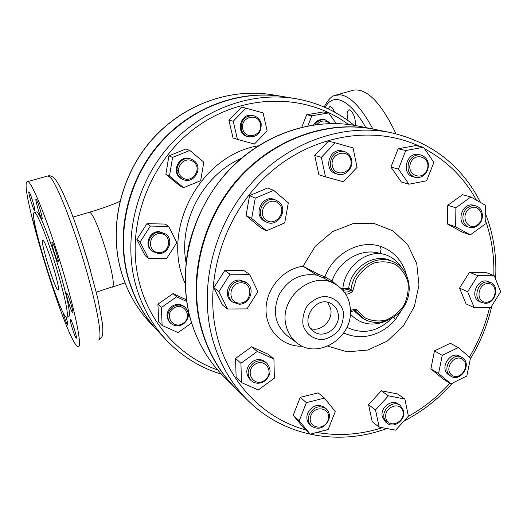 <?xml version="1.0" encoding="UTF-8"?>
<svg xmlns="http://www.w3.org/2000/svg" width="527" height="527" viewBox="0 0 527 527"><rect width="100%" height="100%" fill="white"/><g stroke="black" fill="none" stroke-linecap="round" stroke-linejoin="round"><path stroke-width="0.79" d="M237.44 139.359L233.066 138.034L228.863 120.136L241.629 107.014L263.078 112.883L267.149 130.887L254.416 144.075L237.44 139.359L233.204 121.25L246.109 107.963M301.826 127.178L306.668 114.734L323.341 111.941L328.67 112.93L336.18 123.529M191.584 323.018L178.06 332.59L162.132 325.475L158.693 321.944L157.916 304.178L173.008 293.618L186.387 299.791M148.403 258.256L145.077 255.483L136.862 239.462L146.947 223.672L165.129 224.067L168.699 226.452L176.795 242.637L166.71 258.454L148.403 258.256L140.103 242.051L150.32 226.07L168.699 226.452M183.607 187.684L179.852 185.767L165.873 174.332L168.923 155.84L185.978 148.976L189.825 150.452L203.797 162.151L200.668 180.669L183.607 187.684L169.483 176.123L172.573 157.408L189.825 150.452M410.625 162.948C415.289 150.966 431.89 158.054 427.081 169.859C422.509 181.756 405.856 174.872 410.625 162.948M408.794 162.283C406.745 169.674 408.84 174.687 415.065 177.316C420.651 178.297 424.821 175.919 427.581 170.181C429.657 162.606 427.45 157.566 420.954 155.05C415.513 154.279 411.455 156.697 408.794 162.283M420.954 155.05L418.972 154.595C406.613 151.157 400.619 173.982 413.115 176.782L415.065 177.316M469.175 208.923C478.74 201.913 487.126 217.954 477.567 224.792C468.095 231.867 459.524 215.839 469.175 208.923M467.871 207.572C460.703 212.322 461.494 225.148 469.023 227.223C471.922 228.105 474.735 227.592 477.455 225.688C484.688 220.866 483.746 207.849 475.986 205.978C473.187 205.22 470.486 205.754 467.871 207.572M475.986 205.978L473.865 205.352C462.337 201.38 455.209 223.231 466.935 226.524L469.023 227.223M488.114 283.566C498.72 283.526 496.605 302.34 486.046 302.274C475.413 302.432 477.469 283.44 488.114 283.566M487.547 281.932C477.403 281.339 472.521 299.04 481.83 302.584L485.196 303.288C495.452 303.796 500.163 285.871 490.617 282.538L487.547 281.932M490.617 282.538L488.483 281.662C477.811 276.682 468.773 297.327 479.728 301.642L481.83 302.584M463.029 359.717C470.94 366.298 459.399 381.568 451.534 374.888C443.51 368.327 455.196 352.932 463.029 359.717M463.167 358.255L461.909 357.378C452.614 351.522 441.224 368.972 450.045 375.58L451.033 376.278C460.275 382.47 472.001 365.027 463.167 358.255M461.909 357.378L459.887 356.252C450.618 350.409 439.268 367.8 448.062 374.387L451.033 376.278M403.023 411.659C405.408 422.628 388.162 429.162 385.876 418.082C383.445 407.015 400.843 400.566 403.023 411.659M403.623 410.757L400.204 405.349C393.478 399.934 381.693 409.183 384.045 418.089L387.233 423.28C393.919 429.004 405.955 419.769 403.623 410.757M400.204 405.349L398.366 404.038C391.66 398.636 379.914 407.852 382.259 416.732L385.441 421.91L387.233 423.28M327.913 420.559C323.446 432.166 306.312 427.068 310.976 415.414C315.528 403.715 332.609 409.018 327.913 420.559M328.565 420.46C330.198 415.717 329.388 411.804 326.141 408.735C319.322 404.901 313.684 406.851 309.237 414.584C307.649 419.176 308.374 423.01 311.411 426.079C318.282 430.197 324 428.319 328.565 420.46M326.141 408.735L324.527 407.378C317.722 403.55 312.109 405.494 307.669 413.201C306.095 417.779 306.819 421.6 309.85 424.657L311.411 426.079M264.673 380.25C254.33 387.964 244.041 372.181 254.594 364.612C265.041 356.957 275.12 372.773 264.673 380.25M264.91 380.929C271.148 374.974 271.741 369.019 266.688 363.07C262.578 360.033 258.151 360.033 253.401 363.077C247.262 368.841 246.55 374.704 251.26 380.672C255.437 384.005 259.982 384.084 264.91 380.929M266.688 363.07L265.246 361.845C261.148 358.815 256.728 358.815 251.998 361.845C245.878 367.582 245.174 373.432 249.87 379.381L251.26 380.672M239.647 303.111C227.084 303.282 228.56 282.63 241.142 282.768C253.678 282.735 252.123 303.177 239.647 303.111M239.087 304.211C249.903 304.705 255.694 288.295 246.623 282.782L240.786 280.996C230.213 280.417 224.166 296.306 232.73 302.116L239.087 304.211M246.623 282.782L245.226 281.826L239.41 280.048C228.87 279.475 222.849 295.304 231.386 301.095L232.73 302.116M265.667 219.733C256.05 211.854 269.099 195.194 278.5 203.323C287.979 211.222 275.101 227.723 265.667 219.733M264.258 220.668L266.319 222.005C277.459 228.151 289.007 209.713 278.902 201.933L276.26 200.3C265.088 194.852 254.284 213.178 264.258 220.668M276.26 200.3L274.738 199.654C262.242 193.672 252.15 215.734 264.844 221.281L266.319 222.005M433.866 162.435L426.593 180.801L408.965 184.213L398.458 169.108L405.783 150.518L423.556 147.264L433.866 162.435M398.458 169.108L390.935 167.099L401.337 181.999L408.965 184.213M390.935 167.099L398.148 148.772L405.783 150.518M398.148 148.772L415.711 145.577L423.556 147.264M485.077 224.094L470.321 234.877L455.677 226.834L455.875 207.803L470.822 196.993L485.374 205.234L485.077 224.094M455.677 226.834L447.575 224.08L462.074 232.032L470.321 234.877M447.575 224.08L447.746 205.306L455.875 207.803M447.746 205.306L462.508 194.654L470.822 196.993M490.716 307.603L474.254 307.689L467.673 291.714L477.732 275.667L494.247 275.766L500.65 291.721L490.716 307.603M467.673 291.714L459.537 288.117L466.072 303.895L474.254 307.689M459.537 288.117L469.465 272.288L477.732 275.667M469.465 272.288L485.802 272.406L494.247 275.766M450.954 383.827L438.583 373.557L442.232 355.35L458.279 347.596L470.499 358.004L466.823 376.021L450.954 383.827L443.135 379.025L430.888 368.867L438.583 373.557M430.888 368.867L434.472 350.89L442.232 355.35M434.472 350.89L450.328 343.268L458.279 347.596M379.19 427.153L375.501 409.94L388.419 395.83L404.855 399.038L408.385 416.159L395.645 430.157L379.19 427.153L372.227 421.672L368.557 404.677L375.501 409.94M368.557 404.677L381.311 390.764L388.419 395.83M381.311 390.764L397.569 393.965L404.855 399.038M299.231 420.79L306.385 402.635L324.48 398.083L335.271 411.547L328.169 429.485L310.225 434.176L299.231 420.79L293.196 415.243L300.252 397.338L306.385 402.635M300.252 397.338L318.124 392.878L324.48 398.083M293.196 415.243L304.072 428.477L310.225 434.176M240.925 363.274L257.255 351.456L273.921 359.012L274.363 378.169L258.25 389.954L241.485 382.609L240.925 363.274L235.562 358.4L251.675 346.773L257.255 351.456M251.675 346.773L268.138 354.249L273.921 359.012M235.562 358.4L236.136 377.47L241.485 382.609M230.049 274.185L249.561 274.303L257.907 291.642L246.979 308.894L227.552 308.993L218.968 291.629L230.049 274.185L224.746 270.542L244.008 270.68L249.561 274.303M218.968 291.629L213.83 287.729L222.315 304.856L227.552 308.993M213.83 287.729L224.746 270.542M273.678 190.372L288.315 202.842L284.712 222.908L266.517 230.747L251.695 218.441L255.252 198.139L273.678 190.372L267.723 187.974L249.554 195.609L255.252 198.139M251.695 218.441L246.056 215.622L260.694 227.763L266.517 230.747M246.056 215.622L249.554 195.609M332.339 165.84C329.586 153.258 348.4 147.705 350.877 160.28C353.577 172.737 334.941 178.409 332.339 165.84M330.436 166.064C331.443 170.149 333.789 172.836 337.484 174.134C345.093 176.874 353.663 168.093 351.601 159.727C350.554 155.425 348.051 152.672 344.078 151.46C334.737 151.084 330.192 155.952 330.436 166.064M344.078 151.46L342.333 151.005C329.447 147.04 322.755 170.175 335.765 173.6L337.484 174.134M353.057 147.942L357.062 167.355L343.393 181.769L325.515 176.888L321.325 157.356L335.198 142.824L353.057 147.942M321.325 157.356L314.731 155.465L318.888 174.72L325.515 176.888M314.731 155.465L328.413 141.15L335.198 142.824M286.135 325.765C278.381 298.315 312.399 269.771 335.192 284.106C345.495 290.377 350.587 299.955 350.468 312.86C350.475 339.526 316.984 359.085 297.393 343.261C291.681 338.947 287.933 333.11 286.135 325.765M336.47 284.857L332.05 280.957L324.909 276.853L317.517 273.856L316.661 275.14L323.394 277.887L335.192 284.106M348.149 289.264L348.663 288.302C350.883 267.545 374.302 252.479 390.948 260.753L393.452 261.873C376.739 253.566 353.215 268.711 350.982 289.567L348.663 288.302L342.846 288.677L343.512 290.377L348.149 289.264L350.468 290.535L352.754 290.957L350.982 289.567L350.468 290.535L348.452 291.833L344.414 292.221M405.52 271.767L405.461 271.583C400.81 258.994 392.477 250.595 380.454 246.379L381.047 249.462L380.277 253.54C362.095 247.321 338.96 260.279 332.05 280.957L331.621 282.136M317.517 273.856L303.065 266.26L316.661 275.14C300.522 272.834 287.959 279.422 278.967 294.909C272.347 311.47 275.068 325.054 287.143 335.673L297.393 343.261M341.384 288.724L342.846 288.677C344.302 269.257 362.536 252.255 380.277 253.54C389.064 254.785 396.245 259.574 401.818 267.9M354.75 310.535L355.573 311.009L356.759 309.685L354.75 310.508M343.676 332.926C355.771 338.374 368.116 337.893 380.731 331.476C386.35 328.473 391.271 324.487 395.481 319.507L393.814 317.234M181.808 177.23C172.507 169.72 184.76 154.266 193.857 162.006C203.04 169.536 190.939 184.852 181.808 177.23M180.735 178.034L182.744 179.318C193.317 185.076 203.883 168.205 194.279 160.919L191.63 159.319C181.044 154.352 171.321 171.051 180.735 178.034M191.63 159.319L190.814 158.989C178.93 153.509 169.951 173.739 181.953 178.936L182.744 179.318M158.996 252.637C146.993 252.611 148.133 233.237 160.162 233.553C172.138 233.705 170.926 252.894 158.996 252.637M158.634 253.599C168.739 254.212 174.035 239.304 165.59 233.975L159.938 232.15C150.116 231.472 144.543 245.766 152.428 251.405L158.634 253.599M165.59 233.975L159.207 231.63C149.404 230.958 143.851 245.213 151.71 250.839L152.428 251.405M183.337 323.203C173.521 330.291 163.456 315.232 173.469 308.282C183.376 301.246 193.251 316.332 183.337 323.203M183.64 323.835C189.371 318.532 189.918 313.078 185.28 307.458C181.341 304.402 177.098 304.27 172.54 307.063C166.927 312.155 166.255 317.511 170.517 323.13C174.509 326.509 178.884 326.74 183.64 323.835M185.28 307.458L184.503 306.76C180.57 303.71 176.334 303.578 171.789 306.365C166.189 311.444 165.518 316.786 169.773 322.399L170.517 323.13M316.99 124.444C321.174 120.149 325.436 119.84 329.79 123.516M330.877 123.496L325.258 119.84C320.996 119.221 317.57 120.841 314.975 124.701M325.258 119.84L324.145 119.616C319.691 118.99 316.187 120.749 313.637 124.892M165.873 174.332L169.483 176.123M168.923 155.84L172.573 157.408M146.947 223.672L150.32 226.07M136.862 239.462L140.103 242.051M157.916 304.178L161.361 307.505L176.624 296.813L186.617 301.418M173.008 293.618L176.624 296.813M162.132 325.475L161.361 307.505M307.893 125.867L311.826 115.756L328.67 112.93M306.668 114.734L311.826 115.756M242.743 128.95C239.917 117.119 257.894 112.119 260.457 123.944C263.236 135.663 245.417 140.775 242.743 128.95M241.254 129.168C242.301 133.048 244.64 135.584 248.276 136.77C257.189 137.376 261.484 132.969 261.168 123.535C260.068 119.418 257.551 116.823 253.619 115.742C244.943 115.532 240.826 120.004 241.254 129.168M253.619 115.742L252.657 115.525C240.338 112.152 234.943 133.529 247.328 136.5L248.276 136.77M228.863 120.136L233.204 121.25M374.078 129.253L373.729 129.181C327.544 119.879 274.159 138.397 238.375 178.436C202.664 218.521 188.014 276.84 200.523 325.877C207.032 350.62 218.751 371.443 235.681 388.327L235.931 388.577M354.052 125.288C337.076 111.342 317.478 102.442 295.258 98.595L283.559 96.658C240.233 89.485 191.815 107.119 160.017 143.469C128.305 179.885 116.026 232.236 128.048 276.827C133.911 298.051 144.023 316.319 158.383 331.635L166.512 340.271C182.105 356.562 200.425 367.859 221.472 374.17M283.262 96.612L282.973 96.56C239.699 89.399 191.347 107.001 159.595 143.304C127.929 179.661 115.663 231.933 127.672 276.464C133.535 297.656 143.634 315.904 157.975 331.2L158.179 331.417M348.195 120.742C346.575 114.682 346.812 111.039 348.907 109.814L349.46 109.807C353.525 112.6 355.534 117.844 355.481 125.545M328.347 108.931L329.83 106.559C331.391 106.474 332.959 108.312 334.533 112.086M66.422 282.9C77.39 321.174 82.001 347.813 78.148 346.522C68.003 346.568 17.075 181.262 27.49 181.657C31.442 179.246 51.969 231.702 66.422 282.9M43.319 240.562C47.311 244.627 61.389 291.839 58.082 289.982C55.282 290.68 39.413 239.093 42.753 240.128L43.319 240.562M66.02 316.971C67.502 322.017 68.062 324.724 67.7 325.087C66.527 323.565 64.893 319.151 62.812 311.826M70.262 320.383L70.335 319.098C71.415 318.749 77.673 338.802 76.277 338.13C75.46 338.426 70.796 324.645 70.262 320.383M67.937 300.574C66.613 295.845 66.165 293.328 66.573 293.038C67.746 292.637 74.221 313.532 72.726 312.867C71.665 311.773 70.071 307.676 67.937 300.574M55.902 257.466C52.963 248.981 51.659 243.784 51.982 241.86C53.161 241.386 59.65 262.604 58.141 261.991L55.902 257.466M41.798 218.797C40.217 217.341 34.736 198.745 36.034 199.199C37.134 198.686 43.425 219.476 42.002 218.936L41.798 218.797M34.657 208.896L34.677 210.688C33.656 211.116 27.687 191.406 28.959 191.795C29.644 191.327 33.899 204.087 34.657 208.896M36.284 230.707C34.4 224.574 33.623 221.123 33.945 220.358L34.301 220.741M67.001 317.214L68.662 316.687C70.829 315.489 68.299 301.885 61.079 275.871C52.015 243.869 39.117 210.714 36.475 211.953L36.238 212.019M58.958 276.523C49.874 244.508 37.015 211.32 34.433 212.539C27.661 211.261 60.565 318.097 66.652 317.326C68.767 316.147 66.204 302.544 58.958 276.523M395.988 133.766C381.284 103.048 367.253 88.483 353.887 90.064L352.589 90.433M338.011 313.051C341.595 326.384 324.487 339.724 313.954 331.687C298.295 321.971 316.332 293.776 331.654 303.98C334.961 306.042 337.076 309.066 338.011 313.051M310.818 328.677C321.417 332.122 333.551 319.724 330.613 308.532L327.616 302.386M480.571 202.52C461.606 165.359 431.573 142.033 390.487 132.54L374.427 129.326C328.183 120.011 274.738 138.555 238.902 178.653C203.145 218.797 188.468 277.202 200.991 326.299C207.5 351.074 219.232 371.917 236.188 388.827L247.822 400.362C284.027 436.606 339.138 446.297 386.759 428.537M303.038 324.968C305.812 334.19 313.789 339.895 323.203 339.507C329.447 338.13 334.777 334.882 339.177 329.757C342.55 323.888 343.881 317.735 343.176 311.292C340.541 302.129 332.702 296.273 323.235 296.51C316.911 297.827 311.51 301.069 307.017 306.253C303.592 312.215 302.267 318.453 303.038 324.968M185.972 262.262C178.567 221.287 203.244 174.977 241.379 158.258M258.223 145.814C200.155 155.432 160.63 229.634 185.043 283.183M217.631 369.954C180.702 357.089 150.445 324.777 139.642 283.73C124.695 228.738 147.995 162.79 195.385 127.896C242.723 92.824 306.391 92.963 348.413 124.458M346.002 294.613L345.745 294.106C348.459 294.218 350.791 293.17 352.754 290.957L356.278 279.145C360.745 271.919 366.621 266.557 373.913 263.065C381.535 261.056 388.755 261.537 395.579 264.521C401.614 268.869 405.744 274.798 407.977 282.314C408.827 290.265 407.443 297.986 403.84 305.482C399.064 312.267 393.037 317.175 385.738 320.199C378.169 321.773 371.067 320.89 364.427 317.557L356.759 309.685L353.597 309.494L350.495 310.66M342.998 290.449L343.512 290.377M380.454 246.379C359.783 239.271 333.407 253.487 324.909 276.853L323.394 277.887M327.761 346.147L347.24 351.845L367.879 350.027L387.305 341.048L403.372 326.009L414.334 306.622L418.972 285.035L416.738 263.638L407.786 244.844L393.017 230.866L374.045 223.455L353.05 223.646L332.577 231.584L315.179 246.386L303.065 266.26C283.157 268.717 265.944 288.763 266.023 309.599C265.852 330.462 282.716 347.089 302.294 346.18M350.396 314.105C360.277 324.349 372.121 326.674 385.929 321.088M354.961 310.548L363.893 318.927L361.535 317.531L353.848 310.515M391.324 318.749C377.431 331.891 362.622 334.75 346.898 327.32M305.515 429.815C263.559 418.319 228.619 382.773 217.045 335.818C203.145 281.029 223.553 214.957 267.624 174.793C311.701 134.569 373.571 124.458 419.966 146.486M424.597 148.792C446.883 160.761 464.168 177.895 476.454 200.188M485.15 219.476C491.539 237.361 494.425 256.069 493.812 275.588M489.563 307.61C485.433 325.093 478.707 341.575 469.386 357.056M449.946 383.208C437.687 396.732 423.734 407.826 408.089 416.488M382.227 427.707C360.54 434.703 338.756 436.277 316.872 432.443M189.661 316.022C177.441 268.5 191.545 212.124 226.103 173.416C260.74 134.741 312.524 116.875 357.484 125.927C314.395 117.297 265.147 133.041 230.642 168.278C211.847 187.731 195.813 215.477 188.462 247.018C184.015 270.568 184.378 293.513 189.536 315.844C195.906 339.875 207.368 360.145 223.916 376.66C207.434 360.224 196.018 340.007 189.661 316.022M295.258 98.595C250.885 91.243 201.169 109.405 168.462 146.849C135.847 184.345 123.166 238.23 135.452 284.033C141.453 305.831 151.809 324.579 166.512 340.271M120.69 269.672C108.937 226.294 120.828 175.465 151.644 140.129C182.546 104.847 229.667 87.745 271.932 94.741C229.568 87.732 182.434 104.847 151.552 140.09C120.755 175.386 108.865 226.162 120.63 269.58C126.368 290.245 136.262 308.078 150.3 323.058C136.295 308.117 126.427 290.318 120.69 269.672M176.433 171.993L178.403 169.477M325.172 107.482C328.209 101.553 332.458 98.931 337.926 99.629C346.654 101.21 355.975 110.532 365.876 127.606M90.387 269.844L80.829 238.929M96.322 292.162L112.613 286.76C117.501 281.873 94.616 209.41 89.122 212.361L88.852 212.447M47.562 176.025L49.485 176.611C55.954 180.761 75.229 229.805 88.042 276.207C98.747 314.329 102.633 341.055 98.147 339.987M372.899 129.016C361.621 108.042 350.87 96.645 340.659 94.82L335.093 95.354M390.487 132.54C343.051 122.982 288.025 142.171 251.056 183.633C214.16 225.134 198.942 285.469 211.735 336.048C218.395 361.575 230.424 383.017 247.822 400.362M363.893 318.927C377.615 327.162 397.351 319.955 405.349 304.204C413.603 288.592 408.109 268.322 393.452 261.873M350.501 311.655L354.855 310.541M395.573 319.402L402.509 308.809M405.474 271.642L406.442 274.778M373.729 129.181L357.484 125.927M235.681 388.327L223.916 376.66M282.973 96.56L271.932 94.741M157.975 331.2L150.3 323.058M73.088 217.065L89.122 212.361C101.23 208.778 111.474 205.148 119.866 201.459M124.998 282.847L112.271 287.156M27.49 181.657L47.95 175.919C49.683 175.484 51.494 175.985 53.372 177.421C54.65 178.864 55.348 178.007 62.285 191.301L69.828 208.626C75.796 224.107 81.83 241.695 87.923 261.392L97.66 297.755L102.488 323.809C102.936 329.243 102.93 332.985 102.482 335.034C102.508 336.325 101.322 337.886 98.911 339.731M34.433 212.539L36.475 211.953M353.887 90.064L336.503 94.946C332.03 95.446 327.932 99.484 324.204 107.06M403.952 421.033C411.007 417.503 418.425 412.898 426.211 407.239C435.776 400.138 444.544 392.075 452.522 383.05M470.301 358.953C480.433 342.359 487.613 324.632 491.862 305.772M495.597 279.126C496.915 255.984 493.463 233.942 485.255 213"/></g></svg>
